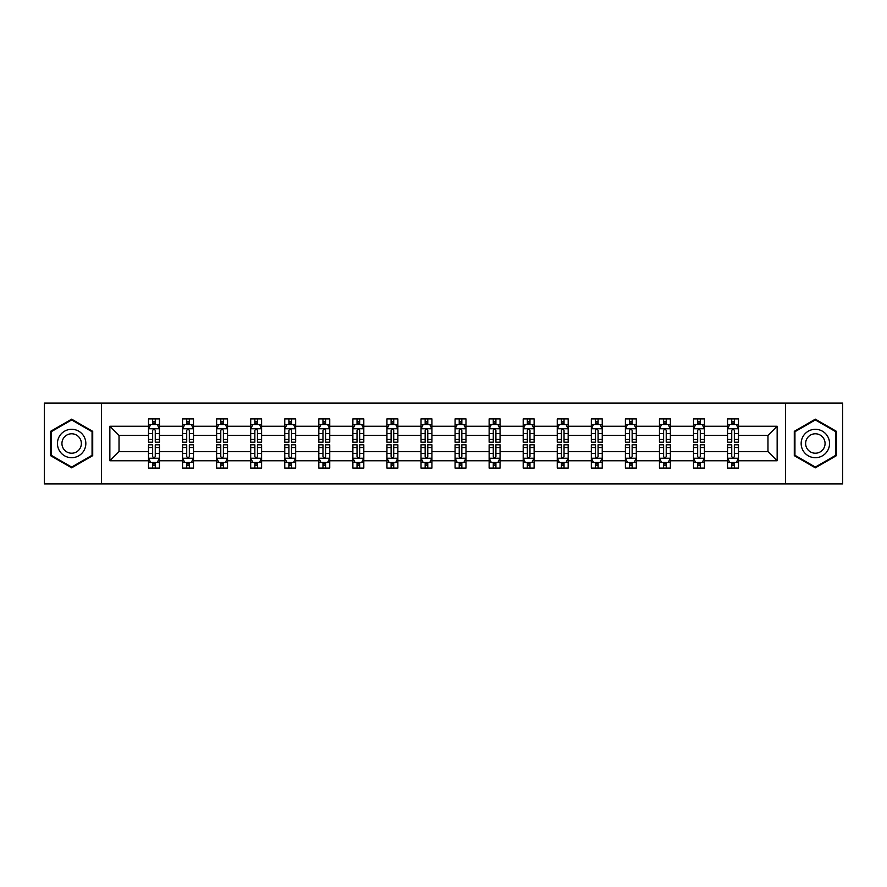 <?xml version="1.0" encoding="UTF-8"?>
<svg xmlns="http://www.w3.org/2000/svg" width="887" height="887" viewBox="0 0 887 887"><rect width="100%" height="100%" fill="white"/><g stroke="black" fill="none" stroke-linecap="round" stroke-linejoin="round"><path stroke-width="1.33" d="M785.549 483.892L842.65 483.892L842.65 403.108L785.549 403.108L785.549 483.892L101.451 483.892L101.451 403.108L44.35 403.108L44.35 483.892L101.451 483.892M738.494 460.752L738.494 451.583L767.976 451.583L777.145 460.752L738.494 460.752L738.494 468.07L734.347 468.07L734.347 462.493M785.549 403.108L101.451 403.108M727.573 460.752L704.433 460.752L704.433 451.583L727.573 451.583L727.573 468.07L738.494 468.07L738.494 462.238L736.443 462.238M704.433 460.752L704.433 468.07L700.286 468.07L700.286 462.493M693.512 460.752L670.372 460.752L670.372 451.583L693.512 451.583L693.512 468.07L704.433 468.07L704.433 462.238L702.382 462.238M670.372 460.752L670.372 468.07L666.226 468.07L666.226 462.493M659.451 460.752L636.301 460.752L636.301 451.583L659.451 451.583L659.451 468.07L670.372 468.07L670.372 462.238L668.321 462.238M636.301 460.752L636.301 468.07L632.154 468.07L632.154 462.493M625.39 460.752L602.24 460.752L602.24 451.583L625.39 451.583L625.39 468.07L636.301 468.07L636.301 462.238L634.249 462.238M602.24 460.752L602.24 468.07L598.093 468.07L598.093 462.493M591.33 460.752L568.179 460.752L568.179 451.583L591.33 451.583L591.33 468.07L602.24 468.07L602.24 462.238L600.189 462.238M568.179 460.752L568.179 468.07L564.032 468.07L564.032 462.493M557.258 460.752L534.118 460.752L534.118 451.583L557.258 451.583L557.258 468.07L568.179 468.07L568.179 462.238L566.128 462.238M534.118 460.752L534.118 468.07L529.971 468.07L529.971 462.493M523.197 460.752L500.057 460.752L500.057 451.583L523.197 451.583L523.197 468.07L534.118 468.07L534.118 462.238L532.067 462.238M500.057 460.752L500.057 468.07L495.9 468.07L495.9 462.493M489.136 460.752L465.985 460.752L465.985 451.583L489.136 451.583L489.136 468.07L500.057 468.07L500.057 462.238L498.006 462.238M465.985 460.752L465.985 468.07L461.839 468.07L461.839 462.493M455.075 460.752L431.925 460.752L431.925 451.583L455.075 451.583L455.075 468.07L465.985 468.07L465.985 462.238L463.934 462.238M431.925 460.752L431.925 468.07L427.778 468.07L427.778 462.493M421.015 460.752L397.864 460.752L397.864 451.583L421.015 451.583L421.015 468.07L431.925 468.07L431.925 462.238L429.873 462.238M397.864 460.752L397.864 468.07L393.717 468.07L393.717 462.493M386.943 460.752L363.803 460.752L363.803 451.583L386.943 451.583L386.943 468.07L397.864 468.07L397.864 462.238L395.813 462.238M363.803 460.752L363.803 468.07L359.656 468.07L359.656 462.493M352.882 460.752L329.742 460.752L329.742 451.583L352.882 451.583L352.882 468.07L363.803 468.07L363.803 462.238L361.752 462.238M329.742 460.752L329.742 468.07L325.584 468.07L325.584 462.493M318.821 460.752L295.67 460.752L295.67 451.583L318.821 451.583L318.821 468.07L329.742 468.07L329.742 462.238L327.68 462.238M295.67 460.752L295.67 468.07L291.524 468.07L291.524 462.493M284.76 460.752L261.61 460.752L261.61 451.583L284.76 451.583L284.76 468.07L295.67 468.07L295.67 462.238L293.619 462.238M261.61 460.752L261.61 468.07L257.463 468.07L257.463 462.493M250.699 460.752L227.549 460.752L227.549 451.583L250.699 451.583L250.699 468.07L261.61 468.07L261.61 462.238L259.558 462.238M227.549 460.752L227.549 468.07L223.402 468.07L223.402 462.493M216.628 460.752L193.488 460.752L193.488 451.583L216.628 451.583L216.628 468.07L227.549 468.07L227.549 462.238L225.498 462.238M193.488 460.752L193.488 468.07L189.341 468.07L189.341 462.493M182.567 460.752L159.427 460.752L159.427 451.583L182.567 451.583L182.567 468.07L193.488 468.07L193.488 462.238L191.437 462.238M159.427 460.752L159.427 468.07L155.269 468.07L155.269 462.493M148.506 460.752L109.855 460.752L109.855 426.248L148.506 426.248L148.506 435.417L119.024 435.417L119.024 451.583L148.506 451.583L148.506 468.07L159.427 468.07L159.427 462.238L157.365 462.238M150.557 424.762L148.506 424.762L148.506 418.93L148.506 426.248M152.653 424.507L152.653 418.93L148.506 418.93L159.427 418.93L159.427 426.248L182.567 426.248L182.567 418.93L193.488 418.93L193.488 426.248L216.628 426.248L216.628 418.93L227.549 418.93L227.549 426.248L250.699 426.248L250.699 418.93L261.61 418.93L261.61 426.248L284.76 426.248L284.76 418.93L295.67 418.93L295.67 426.248L318.821 426.248L318.821 418.93L329.742 418.93L329.742 426.248L352.882 426.248L352.882 418.93L363.803 418.93L363.803 426.248L386.943 426.248L386.943 418.93L397.864 418.93L397.864 426.248L421.015 426.248L421.015 418.93L431.925 418.93L431.925 426.248L455.075 426.248L455.075 418.93L465.985 418.93L465.985 426.248L489.136 426.248L489.136 418.93L500.057 418.93L500.057 426.248L523.197 426.248L523.197 418.93L534.118 418.93L534.118 426.248L557.258 426.248L557.258 418.93L568.179 418.93L568.179 426.248L591.33 426.248L591.33 418.93L602.24 418.93L602.24 426.248L625.39 426.248L625.39 418.93L636.301 418.93L636.301 426.248L659.451 426.248L659.451 418.93L670.372 418.93L670.372 426.248L693.512 426.248L693.512 418.93L704.433 418.93L704.433 426.248L727.573 426.248L727.573 418.93L738.494 418.93L738.494 426.248L777.145 426.248L777.145 460.752M727.573 426.248L727.573 435.417L704.433 435.417L704.433 426.248M693.512 426.248L693.512 435.417L670.372 435.417L670.372 426.248M659.451 426.248L659.451 435.417L636.301 435.417L636.301 426.248M625.39 426.248L625.39 435.417L602.24 435.417L602.24 426.248M591.33 426.248L591.33 435.417L568.179 435.417L568.179 426.248M557.258 426.248L557.258 435.417L534.118 435.417L534.118 426.248M523.197 426.248L523.197 435.417L500.057 435.417L500.057 426.248M489.136 426.248L489.136 435.417L465.985 435.417L465.985 426.248M455.075 426.248L455.075 435.417L431.925 435.417L431.925 426.248M421.015 426.248L421.015 435.417L397.864 435.417L397.864 426.248M386.943 426.248L386.943 435.417L363.803 435.417L363.803 426.248M352.882 426.248L352.882 435.417L329.742 435.417L329.742 426.248M318.821 426.248L318.821 435.417L295.67 435.417L295.67 426.248M284.76 426.248L284.76 435.417L261.61 435.417L261.61 426.248M250.699 426.248L250.699 435.417L227.549 435.417L227.549 426.248M216.628 426.248L216.628 435.417L193.488 435.417L193.488 426.248M182.567 426.248L182.567 435.417L159.427 435.417L159.427 426.248M109.855 426.248L119.024 435.417M767.976 451.583L767.976 435.417L738.494 435.417L738.494 426.248M731.731 424.396L734.347 424.396M697.659 424.396L700.286 424.396M663.598 424.396L666.226 424.396M629.537 424.396L632.154 424.396M595.476 424.396L598.093 424.396M561.416 424.396L564.032 424.396M527.344 424.396L529.971 424.396M493.283 424.396L495.9 424.396M459.222 424.396L461.839 424.396M425.161 424.396L427.778 424.396M391.1 424.396L393.717 424.396M357.029 424.396L359.656 424.396M322.968 424.396L325.584 424.396M288.907 424.396L291.524 424.396M254.846 424.396L257.463 424.396M220.774 424.396L223.402 424.396M186.713 424.396L189.341 424.396M152.653 424.396L155.269 424.396M152.653 462.604L155.269 462.604M186.713 462.604L189.341 462.604M220.774 462.604L223.402 462.604M254.846 462.604L257.463 462.604M288.907 462.604L291.524 462.604M322.968 462.604L325.584 462.604M357.029 462.604L359.656 462.604M391.1 462.604L393.717 462.604M425.161 462.604L427.778 462.604M459.222 462.604L461.839 462.604M493.283 462.604L495.9 462.604M527.344 462.604L529.971 462.604M561.416 462.604L564.032 462.604M595.476 462.604L598.093 462.604M629.537 462.604L632.154 462.604M663.598 462.604L666.226 462.604M697.659 462.604L700.286 462.604M731.731 462.604L734.347 462.604M119.024 451.583L109.855 460.752M777.145 426.248L767.976 435.417M92.714 431.337L71.647 419.174L50.57 431.337L50.57 455.663L71.647 467.826L92.714 455.663L92.714 431.337M794.286 431.337L794.286 455.663L815.353 467.826L836.43 455.663L836.43 431.337L815.353 419.174L794.286 431.337M155.269 421.768L152.653 421.768M148.506 439.453L148.506 442.192L152.653 442.192L152.653 439.453L148.506 439.453L148.506 435.417M159.427 435.417L159.427 442.192L155.269 442.192L155.269 430.505C154.405 428.82 153.529 428.82 152.653 430.505L152.653 439.453M157.365 424.762L159.427 424.762L159.427 418.93L155.269 418.93L155.269 424.507M159.427 428.876L157.243 424.507L150.69 424.507L148.506 428.876M152.653 465.231L155.269 465.231M159.427 447.547L159.427 444.808L155.269 444.808L155.269 447.547L159.427 447.547L159.427 451.583M148.506 451.583L148.506 444.808L152.653 444.808L152.653 456.495C153.529 458.18 154.393 458.18 155.269 456.495L155.269 447.547M150.557 462.238L148.506 462.238L148.506 468.07L152.653 468.07L152.653 462.493M148.506 458.124L150.69 462.493L157.243 462.493L159.427 458.124M189.341 421.768L186.713 421.768M184.618 424.762L182.567 424.762L182.567 418.93L186.713 418.93L186.713 424.507M182.567 439.453L182.567 442.192L186.713 442.192L186.713 439.453L182.567 439.453L182.567 435.417M193.488 435.417L193.488 442.192L189.341 442.192L189.341 430.505C188.465 428.82 187.589 428.82 186.713 430.505L186.713 439.453M191.437 424.762L193.488 424.762L193.488 418.93L189.341 418.93L189.341 424.507M193.488 428.876L191.304 424.507L184.751 424.507L182.567 428.876M223.402 421.768L220.774 421.768M218.679 424.762L216.628 424.762L216.628 418.93L220.774 418.93L220.774 424.507M216.628 439.453L216.628 442.192L220.774 442.192L220.774 439.453L216.628 439.453L216.628 435.417M227.549 435.417L227.549 442.192L223.402 442.192L223.402 430.505C222.526 428.82 221.65 428.82 220.774 430.505L220.774 439.453M225.498 424.762L227.549 424.762L227.549 418.93L223.402 418.93L223.402 424.507M227.549 428.876L225.365 424.507L218.812 424.507L216.628 428.876M186.713 465.231L189.341 465.231M193.488 447.547L193.488 444.808L189.341 444.808L189.341 447.547L193.488 447.547L193.488 451.583M182.567 451.583L182.567 444.808L186.713 444.808L186.713 456.495C187.589 458.18 188.465 458.18 189.341 456.495L189.341 447.547M184.618 462.238L182.567 462.238L182.567 468.07L186.713 468.07L186.713 462.493M182.567 458.124L184.751 462.493L191.304 462.493L193.488 458.124M220.774 465.231L223.402 465.231M227.549 447.547L227.549 444.808L223.402 444.808L223.402 447.547L227.549 447.547L227.549 451.583M216.628 451.583L216.628 444.808L220.774 444.808L220.774 456.495C221.65 458.18 222.526 458.18 223.402 456.495L223.402 447.547M218.679 462.238L216.628 462.238L216.628 468.07L220.774 468.07L220.774 462.493M216.628 458.124L218.812 462.493L225.365 462.493L227.549 458.124M59.351 436.404A14.192 14.192 0 0 0 64.551 455.796A14.192 14.192 0 0 0 83.932 450.596A14.192 14.192 0 0 0 78.743 431.204A14.192 14.192 0 0 0 59.351 436.404M63.232 438.644A9.713 9.713 0 0 0 66.791 451.915A9.713 9.713 0 0 0 80.063 448.356A9.713 9.713 0 0 0 76.504 435.085A9.713 9.713 0 0 0 63.232 438.644M92.06 431.714L92.06 455.286L71.647 467.072L51.224 455.286L51.224 431.714L71.647 419.928L92.06 431.714M803.068 436.404A14.192 14.192 0 0 0 808.257 455.796A14.192 14.192 0 0 0 827.649 450.596A14.192 14.192 0 0 0 822.449 431.204A14.192 14.192 0 0 0 803.068 436.404M806.937 438.644A9.713 9.713 0 0 0 810.496 451.915A9.713 9.713 0 0 0 823.768 448.356A9.713 9.713 0 0 0 820.209 435.085A9.713 9.713 0 0 0 806.937 438.644M835.776 431.714L835.776 455.286L815.353 467.072L794.94 455.286L794.94 431.714L815.353 419.928L835.776 431.714M257.463 421.768L254.846 421.768M252.751 424.762L250.699 424.762L250.699 418.93L254.846 418.93L254.846 424.507M250.699 439.453L250.699 442.192L254.846 442.192L254.846 439.453L250.699 439.453L250.699 435.417M261.61 435.417L261.61 442.192L257.463 442.192L257.463 430.505C256.587 428.82 255.722 428.82 254.846 430.505L254.846 439.453M259.558 424.762L261.61 424.762L261.61 418.93L257.463 418.93L257.463 424.507M261.61 428.876L259.425 424.507L252.873 424.507L250.699 428.876M254.846 465.231L257.463 465.231M261.61 447.547L261.61 444.808L257.463 444.808L257.463 447.547L261.61 447.547L261.61 451.583M250.699 451.583L250.699 444.808L254.846 444.808L254.846 456.495C255.711 458.18 256.587 458.18 257.463 456.495L257.463 447.547M252.751 462.238L250.699 462.238L250.699 468.07L254.846 468.07L254.846 462.493M250.699 458.124L252.873 462.493L259.425 462.493L261.61 458.124M291.524 421.768L288.907 421.768M286.811 424.762L284.76 424.762L284.76 418.93L288.907 418.93L288.907 424.507M284.76 439.453L284.76 442.192L288.907 442.192L288.907 439.453L284.76 439.453L284.76 435.417M295.67 435.417L295.67 442.192L291.524 442.192L291.524 430.505C290.659 428.82 289.783 428.82 288.907 430.505L288.907 439.453M293.619 424.762L295.67 424.762L295.67 418.93L291.524 418.93L291.524 424.507M295.67 428.876L293.486 424.507L286.945 424.507L284.76 428.876M288.907 465.231L291.524 465.231M295.67 447.547L295.67 444.808L291.524 444.808L291.524 447.547L295.67 447.547L295.67 451.583M284.76 451.583L284.76 444.808L288.907 444.808L288.907 456.495C289.783 458.18 290.648 458.18 291.524 456.495L291.524 447.547M286.811 462.238L284.76 462.238L284.76 468.07L288.907 468.07L288.907 462.493M284.76 458.124L286.945 462.493L293.486 462.493L295.67 458.124M325.584 421.768L322.968 421.768M320.872 424.762L318.821 424.762L318.821 418.93L322.968 418.93L322.968 424.507M318.821 439.453L318.821 442.192L322.968 442.192L322.968 439.453L318.821 439.453L318.821 435.417M329.742 435.417L329.742 442.192L325.584 442.192L325.584 430.505C324.72 428.82 323.844 428.82 322.968 430.505L322.968 439.453M327.68 424.762L329.742 424.762L329.742 418.93L325.584 418.93L325.584 424.507M329.742 428.876L327.558 424.507L321.005 424.507L318.821 428.876M322.968 465.231L325.584 465.231M329.742 447.547L329.742 444.808L325.584 444.808L325.584 447.547L329.742 447.547L329.742 451.583M318.821 451.583L318.821 444.808L322.968 444.808L322.968 456.495C323.844 458.18 324.72 458.18 325.584 456.495L325.584 447.547M320.872 462.238L318.821 462.238L318.821 468.07L322.968 468.07L322.968 462.493M318.821 458.124L321.005 462.493L327.558 462.493L329.742 458.124M359.656 421.768L357.029 421.768M354.933 424.762L352.882 424.762L352.882 418.93L357.029 418.93L357.029 424.507M352.882 439.453L352.882 442.192L357.029 442.192L357.029 439.453L352.882 439.453L352.882 435.417M363.803 435.417L363.803 442.192L359.656 442.192L359.656 430.505C358.78 428.82 357.904 428.82 357.029 430.505L357.029 439.453M361.752 424.762L363.803 424.762L363.803 418.93L359.656 418.93L359.656 424.507M363.803 428.876L361.619 424.507L355.066 424.507L352.882 428.876M357.029 465.231L359.656 465.231M363.803 447.547L363.803 444.808L359.656 444.808L359.656 447.547L363.803 447.547L363.803 451.583M352.882 451.583L352.882 444.808L357.029 444.808L357.029 456.495C357.904 458.18 358.78 458.18 359.656 456.495L359.656 447.547M354.933 462.238L352.882 462.238L352.882 468.07L357.029 468.07L357.029 462.493M352.882 458.124L355.066 462.493L361.619 462.493L363.803 458.124M393.717 421.768L391.1 421.768M388.994 424.762L386.943 424.762L386.943 418.93L391.1 418.93L391.1 424.507M386.943 439.453L386.943 442.192L391.1 442.192L391.1 439.453L386.943 439.453L386.943 435.417M397.864 435.417L397.864 442.192L393.717 442.192L393.717 430.505C392.841 428.82 391.965 428.82 391.1 430.505L391.1 439.453M395.813 424.762L397.864 424.762L397.864 418.93L393.717 418.93L393.717 424.507M397.864 428.876L395.68 424.507L389.127 424.507L386.943 428.876M391.1 465.231L393.717 465.231M397.864 447.547L397.864 444.808L393.717 444.808L393.717 447.547L397.864 447.547L397.864 451.583M386.943 451.583L386.943 444.808L391.1 444.808L391.1 456.495C391.965 458.18 392.841 458.18 393.717 456.495L393.717 447.547M388.994 462.238L386.943 462.238L386.943 468.07L391.1 468.07L391.1 462.493M386.943 458.124L389.127 462.493L395.68 462.493L397.864 458.124M427.778 421.768L425.161 421.768M423.066 424.762L421.015 424.762L421.015 418.93L425.161 418.93L425.161 424.507M421.015 439.453L421.015 442.192L425.161 442.192L425.161 439.453L421.015 439.453L421.015 435.417M431.925 435.417L431.925 442.192L427.778 442.192L427.778 430.505C426.902 428.82 426.037 428.82 425.161 430.505L425.161 439.453M429.873 424.762L431.925 424.762L431.925 418.93L427.778 418.93L427.778 424.507M431.925 428.876L429.74 424.507L423.188 424.507L421.015 428.876M425.161 465.231L427.778 465.231M431.925 447.547L431.925 444.808L427.778 444.808L427.778 447.547L431.925 447.547L431.925 451.583M421.015 451.583L421.015 444.808L425.161 444.808L425.161 456.495C426.026 458.18 426.902 458.18 427.778 456.495L427.778 447.547M423.066 462.238L421.015 462.238L421.015 468.07L425.161 468.07L425.161 462.493M421.015 458.124L423.188 462.493L429.74 462.493L431.925 458.124M461.839 421.768L459.222 421.768M457.127 424.762L455.075 424.762L455.075 418.93L459.222 418.93L459.222 424.507M455.075 439.453L455.075 442.192L459.222 442.192L459.222 439.453L455.075 439.453L455.075 435.417M465.985 435.417L465.985 442.192L461.839 442.192L461.839 430.505C460.974 428.82 460.098 428.82 459.222 430.505L459.222 439.453M463.934 424.762L465.985 424.762L465.985 418.93L461.839 418.93L461.839 424.507M465.985 428.876L463.812 424.507L457.26 424.507L455.075 428.876M495.9 421.768L493.283 421.768M491.187 424.762L489.136 424.762L489.136 418.93L493.283 418.93L493.283 424.507M489.136 439.453L489.136 442.192L493.283 442.192L493.283 439.453L489.136 439.453L489.136 435.417M500.057 435.417L500.057 442.192L495.9 442.192L495.9 430.505C495.035 428.82 494.159 428.82 493.283 430.505L493.283 439.453M498.006 424.762L500.057 424.762L500.057 418.93L495.9 418.93L495.9 424.507M500.057 428.876L497.873 424.507L491.32 424.507L489.136 428.876M529.971 421.768L527.344 421.768M525.248 424.762L523.197 424.762L523.197 418.93L527.344 418.93L527.344 424.507M523.197 439.453L523.197 442.192L527.344 442.192L527.344 439.453L523.197 439.453L523.197 435.417M534.118 435.417L534.118 442.192L529.971 442.192L529.971 430.505C529.095 428.82 528.22 428.82 527.344 430.505L527.344 439.453M532.067 424.762L534.118 424.762L534.118 418.93L529.971 418.93L529.971 424.507M534.118 428.876L531.934 424.507L525.381 424.507L523.197 428.876M564.032 421.768L561.416 421.768M559.32 424.762L557.258 424.762L557.258 418.93L561.416 418.93L561.416 424.507M557.258 439.453L557.258 442.192L561.416 442.192L561.416 439.453L557.258 439.453L557.258 435.417M568.179 435.417L568.179 442.192L564.032 442.192L564.032 430.505C563.156 428.82 562.28 428.82 561.416 430.505L561.416 439.453M566.128 424.762L568.179 424.762L568.179 418.93L564.032 418.93L564.032 424.507M568.179 428.876L565.995 424.507L559.442 424.507L557.258 428.876M598.093 421.768L595.476 421.768M593.381 424.762L591.33 424.762L591.33 418.93L595.476 418.93L595.476 424.507M591.33 439.453L591.33 442.192L595.476 442.192L595.476 439.453L591.33 439.453L591.33 435.417M602.24 435.417L602.24 442.192L598.093 442.192L598.093 430.505C597.217 428.82 596.352 428.82 595.476 430.505L595.476 439.453M600.189 424.762L602.24 424.762L602.24 418.93L598.093 418.93L598.093 424.507M602.24 428.876L600.056 424.507L593.514 424.507L591.33 428.876M632.154 421.768L629.537 421.768M627.442 424.762L625.39 424.762L625.39 418.93L629.537 418.93L629.537 424.507M625.39 439.453L625.39 442.192L629.537 442.192L629.537 439.453L625.39 439.453L625.39 435.417M636.301 435.417L636.301 442.192L632.154 442.192L632.154 430.505C631.289 428.82 630.413 428.82 629.537 430.505L629.537 439.453M634.249 424.762L636.301 424.762L636.301 418.93L632.154 418.93L632.154 424.507M636.301 428.876L634.127 424.507L627.575 424.507L625.39 428.876M459.222 465.231L461.839 465.231M465.985 447.547L465.985 444.808L461.839 444.808L461.839 447.547L465.985 447.547L465.985 451.583M455.075 451.583L455.075 444.808L459.222 444.808L459.222 456.495C460.098 458.18 460.963 458.18 461.839 456.495L461.839 447.547M457.127 462.238L455.075 462.238L455.075 468.07L459.222 468.07L459.222 462.493M455.075 458.124L457.26 462.493L463.812 462.493L465.985 458.124M493.283 465.231L495.9 465.231M500.057 447.547L500.057 444.808L495.9 444.808L495.9 447.547L500.057 447.547L500.057 451.583M489.136 451.583L489.136 444.808L493.283 444.808L493.283 456.495C494.159 458.18 495.035 458.18 495.9 456.495L495.9 447.547M491.187 462.238L489.136 462.238L489.136 468.07L493.283 468.07L493.283 462.493M489.136 458.124L491.32 462.493L497.873 462.493L500.057 458.124M527.344 465.231L529.971 465.231M534.118 447.547L534.118 444.808L529.971 444.808L529.971 447.547L534.118 447.547L534.118 451.583M523.197 451.583L523.197 444.808L527.344 444.808L527.344 456.495C528.22 458.18 529.095 458.18 529.971 456.495L529.971 447.547M525.248 462.238L523.197 462.238L523.197 468.07L527.344 468.07L527.344 462.493M523.197 458.124L525.381 462.493L531.934 462.493L534.118 458.124M561.416 465.231L564.032 465.231M568.179 447.547L568.179 444.808L564.032 444.808L564.032 447.547L568.179 447.547L568.179 451.583M557.258 451.583L557.258 444.808L561.416 444.808L561.416 456.495C562.28 458.18 563.156 458.18 564.032 456.495L564.032 447.547M559.32 462.238L557.258 462.238L557.258 468.07L561.416 468.07L561.416 462.493M557.258 458.124L559.442 462.493L565.995 462.493L568.179 458.124M595.476 465.231L598.093 465.231M602.24 447.547L602.24 444.808L598.093 444.808L598.093 447.547L602.24 447.547L602.24 451.583M591.33 451.583L591.33 444.808L595.476 444.808L595.476 456.495C596.341 458.18 597.217 458.18 598.093 456.495L598.093 447.547M593.381 462.238L591.33 462.238L591.33 468.07L595.476 468.07L595.476 462.493M591.33 458.124L593.514 462.493L600.056 462.493L602.24 458.124M629.537 465.231L632.154 465.231M636.301 447.547L636.301 444.808L632.154 444.808L632.154 447.547L636.301 447.547L636.301 451.583M625.39 451.583L625.39 444.808L629.537 444.808L629.537 456.495C630.413 458.18 631.278 458.18 632.154 456.495L632.154 447.547M627.442 462.238L625.39 462.238L625.39 468.07L629.537 468.07L629.537 462.493M625.39 458.124L627.575 462.493L634.127 462.493L636.301 458.124M666.226 421.768L663.598 421.768M661.502 424.762L659.451 424.762L659.451 418.93L663.598 418.93L663.598 424.507M659.451 439.453L659.451 442.192L663.598 442.192L663.598 439.453L659.451 439.453L659.451 435.417M670.372 435.417L670.372 442.192L666.226 442.192L666.226 430.505C665.35 428.82 664.474 428.82 663.598 430.505L663.598 439.453M668.321 424.762L670.372 424.762L670.372 418.93L666.226 418.93L666.226 424.507M670.372 428.876L668.188 424.507L661.635 424.507L659.451 428.876M663.598 465.231L666.226 465.231M670.372 447.547L670.372 444.808L666.226 444.808L666.226 447.547L670.372 447.547L670.372 451.583M659.451 451.583L659.451 444.808L663.598 444.808L663.598 456.495C664.474 458.18 665.35 458.18 666.226 456.495L666.226 447.547M661.502 462.238L659.451 462.238L659.451 468.07L663.598 468.07L663.598 462.493M659.451 458.124L661.635 462.493L668.188 462.493L670.372 458.124M700.286 421.768L697.659 421.768M695.563 424.762L693.512 424.762L693.512 418.93L697.659 418.93L697.659 424.507M693.512 439.453L693.512 442.192L697.659 442.192L697.659 439.453L693.512 439.453L693.512 435.417M704.433 435.417L704.433 442.192L700.286 442.192L700.286 430.505C699.411 428.82 698.535 428.82 697.659 430.505L697.659 439.453M702.382 424.762L704.433 424.762L704.433 418.93L700.286 418.93L700.286 424.507M704.433 428.876L702.249 424.507L695.696 424.507L693.512 428.876M697.659 465.231L700.286 465.231M704.433 447.547L704.433 444.808L700.286 444.808L700.286 447.547L704.433 447.547L704.433 451.583M693.512 451.583L693.512 444.808L697.659 444.808L697.659 456.495C698.535 458.18 699.411 458.18 700.286 456.495L700.286 447.547M695.563 462.238L693.512 462.238L693.512 468.07L697.659 468.07L697.659 462.493M693.512 458.124L695.696 462.493L702.249 462.493L704.433 458.124M734.347 421.768L731.731 421.768M729.635 424.762L727.573 424.762L727.573 418.93L731.731 418.93L731.731 424.507M727.573 439.453L727.573 442.192L731.731 442.192L731.731 439.453L727.573 439.453L727.573 435.417M738.494 435.417L738.494 442.192L734.347 442.192L734.347 430.505C733.471 428.82 732.607 428.82 731.731 430.505L731.731 439.453M736.443 424.762L738.494 424.762L738.494 418.93L734.347 418.93L734.347 424.507M738.494 428.876L736.31 424.507L729.757 424.507L727.573 428.876M731.731 465.231L734.347 465.231M738.494 447.547L738.494 444.808L734.347 444.808L734.347 447.547L738.494 447.547L738.494 451.583M727.573 451.583L727.573 444.808L731.731 444.808L731.731 456.495C732.595 458.18 733.471 458.18 734.347 456.495L734.347 447.547M729.635 462.238L727.573 462.238L727.573 468.07L731.731 468.07L731.731 462.493M727.573 458.124L729.757 462.493L736.31 462.493L738.494 458.124M159.372 428.765L148.561 428.765M159.427 439.453L155.269 439.453M152.653 433.599L148.506 433.599M159.427 433.599L155.269 433.599M155.269 423.166L152.653 423.166M148.561 458.235L159.372 458.235M148.506 447.547L152.653 447.547M155.269 453.401L159.427 453.401M148.506 453.401L152.653 453.401M152.653 463.834L155.269 463.834M193.433 428.765L182.622 428.765M193.488 439.453L189.341 439.453M186.713 433.599L182.567 433.599M193.488 433.599L189.341 433.599M189.341 423.166L186.713 423.166M227.493 428.765L216.683 428.765M227.549 439.453L223.402 439.453M220.774 433.599L216.628 433.599M227.549 433.599L223.402 433.599M223.402 423.166L220.774 423.166M182.622 458.235L193.433 458.235M182.567 447.547L186.713 447.547M189.341 453.401L193.488 453.401M182.567 453.401L186.713 453.401M186.713 463.834L189.341 463.834M216.683 458.235L227.493 458.235M216.628 447.547L220.774 447.547M223.402 453.401L227.549 453.401M216.628 453.401L220.774 453.401M220.774 463.834L223.402 463.834M261.554 428.765L250.744 428.765M261.61 439.453L257.463 439.453M254.846 433.599L250.699 433.599M261.61 433.599L257.463 433.599M257.463 423.166L254.846 423.166M250.744 458.235L261.554 458.235M250.699 447.547L254.846 447.547M257.463 453.401L261.61 453.401M250.699 453.401L254.846 453.401M254.846 463.834L257.463 463.834M295.615 428.765L284.816 428.765M295.67 439.453L291.524 439.453M288.907 433.599L284.76 433.599M295.67 433.599L291.524 433.599M291.524 423.166L288.907 423.166M284.816 458.235L295.615 458.235M284.76 447.547L288.907 447.547M291.524 453.401L295.67 453.401M284.76 453.401L288.907 453.401M288.907 463.834L291.524 463.834M329.687 428.765L318.877 428.765M329.742 439.453L325.584 439.453M322.968 433.599L318.821 433.599M329.742 433.599L325.584 433.599M325.584 423.166L322.968 423.166M318.877 458.235L329.687 458.235M318.821 447.547L322.968 447.547M325.584 453.401L329.742 453.401M318.821 453.401L322.968 453.401M322.968 463.834L325.584 463.834M363.748 428.765L352.937 428.765M363.803 439.453L359.656 439.453M357.029 433.599L352.882 433.599M363.803 433.599L359.656 433.599M359.656 423.166L357.029 423.166M352.937 458.235L363.748 458.235M352.882 447.547L357.029 447.547M359.656 453.401L363.803 453.401M352.882 453.401L357.029 453.401M357.029 463.834L359.656 463.834M397.808 428.765L386.998 428.765M397.864 439.453L393.717 439.453M391.1 433.599L386.943 433.599M397.864 433.599L393.717 433.599M393.717 423.166L391.1 423.166M386.998 458.235L397.808 458.235M386.943 447.547L391.1 447.547M393.717 453.401L397.864 453.401M386.943 453.401L391.1 453.401M391.1 463.834L393.717 463.834M431.869 428.765L421.059 428.765M431.925 439.453L427.778 439.453M425.161 433.599L421.015 433.599M431.925 433.599L427.778 433.599M427.778 423.166L425.161 423.166M421.059 458.235L431.869 458.235M421.015 447.547L425.161 447.547M427.778 453.401L431.925 453.401M421.015 453.401L425.161 453.401M425.161 463.834L427.778 463.834M465.941 428.765L455.131 428.765M465.985 439.453L461.839 439.453M459.222 433.599L455.075 433.599M465.985 433.599L461.839 433.599M461.839 423.166L459.222 423.166M500.002 428.765L489.192 428.765M500.057 439.453L495.9 439.453M493.283 433.599L489.136 433.599M500.057 433.599L495.9 433.599M495.9 423.166L493.283 423.166M534.063 428.765L523.252 428.765M534.118 439.453L529.971 439.453M527.344 433.599L523.197 433.599M534.118 433.599L529.971 433.599M529.971 423.166L527.344 423.166M568.123 428.765L557.313 428.765M568.179 439.453L564.032 439.453M561.416 433.599L557.258 433.599M568.179 433.599L564.032 433.599M564.032 423.166L561.416 423.166M602.184 428.765L591.385 428.765M602.24 439.453L598.093 439.453M595.476 433.599L591.33 433.599M602.24 433.599L598.093 433.599M598.093 423.166L595.476 423.166M636.256 428.765L625.446 428.765M636.301 439.453L632.154 439.453M629.537 433.599L625.39 433.599M636.301 433.599L632.154 433.599M632.154 423.166L629.537 423.166M455.131 458.235L465.941 458.235M455.075 447.547L459.222 447.547M461.839 453.401L465.985 453.401M455.075 453.401L459.222 453.401M459.222 463.834L461.839 463.834M489.192 458.235L500.002 458.235M489.136 447.547L493.283 447.547M495.9 453.401L500.057 453.401M489.136 453.401L493.283 453.401M493.283 463.834L495.9 463.834M523.252 458.235L534.063 458.235M523.197 447.547L527.344 447.547M529.971 453.401L534.118 453.401M523.197 453.401L527.344 453.401M527.344 463.834L529.971 463.834M557.313 458.235L568.123 458.235M557.258 447.547L561.416 447.547M564.032 453.401L568.179 453.401M557.258 453.401L561.416 453.401M561.416 463.834L564.032 463.834M591.385 458.235L602.184 458.235M591.33 447.547L595.476 447.547M598.093 453.401L602.24 453.401M591.33 453.401L595.476 453.401M595.476 463.834L598.093 463.834M625.446 458.235L636.256 458.235M625.39 447.547L629.537 447.547M632.154 453.401L636.301 453.401M625.39 453.401L629.537 453.401M629.537 463.834L632.154 463.834M670.317 428.765L659.507 428.765M670.372 439.453L666.226 439.453M663.598 433.599L659.451 433.599M670.372 433.599L666.226 433.599M666.226 423.166L663.598 423.166M659.507 458.235L670.317 458.235M659.451 447.547L663.598 447.547M666.226 453.401L670.372 453.401M659.451 453.401L663.598 453.401M663.598 463.834L666.226 463.834M704.378 428.765L693.567 428.765M704.433 439.453L700.286 439.453M697.659 433.599L693.512 433.599M704.433 433.599L700.286 433.599M700.286 423.166L697.659 423.166M693.567 458.235L704.378 458.235M693.512 447.547L697.659 447.547M700.286 453.401L704.433 453.401M693.512 453.401L697.659 453.401M697.659 463.834L700.286 463.834M738.439 428.765L727.628 428.765M738.494 439.453L734.347 439.453M731.731 433.599L727.573 433.599M738.494 433.599L734.347 433.599M734.347 423.166L731.731 423.166M727.628 458.235L738.439 458.235M727.573 447.547L731.731 447.547M734.347 453.401L738.494 453.401M727.573 453.401L731.731 453.401M731.731 463.834L734.347 463.834"/></g></svg>
